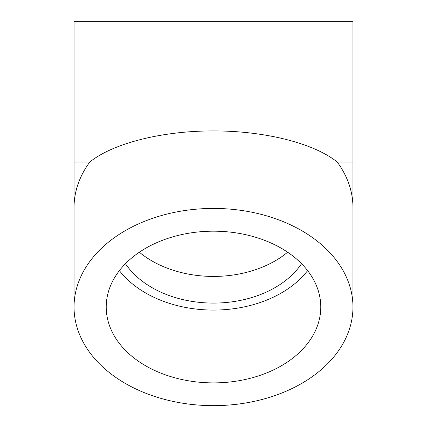 <?xml version="1.0" encoding="UTF-8"?>
<svg xmlns="http://www.w3.org/2000/svg" width="427" height="427" viewBox="0 0 427 427"><rect width="100%" height="100%" fill="white"/><g stroke="black" fill="none" stroke-linecap="round" stroke-linejoin="round"><path stroke-width="0.64" d="M307.611 270.627A107.278 75.857 0 0 1 213.5 310.071A107.278 75.857 0 0 1 119.389 270.627M320.778 307.04A107.278 75.857 0 0 1 213.5 382.891A107.278 75.857 0 0 1 106.222 307.04A107.278 75.857 0 0 1 213.5 231.183A107.278 75.857 0 0 1 320.778 307.04M125.463 263.689A97.409 68.875 180 0 0 213.5 303.09A97.409 68.875 180 0 0 301.537 263.689M213.5 21.35L352.958 21.35L352.958 207.554A139.458 98.61 0 0 0 337.218 162.041C314.01 143.232 264.494 130.785 213.5 130.934C162.506 130.785 112.99 143.232 89.782 162.041L74.042 162.041L74.042 21.35L213.5 21.35M213.5 208.424A139.458 98.61 180 0 0 74.042 307.04A139.458 98.61 180 0 0 213.5 405.65A139.458 98.61 180 0 0 352.958 307.04A139.458 98.61 180 0 0 213.5 208.424M287.649 252.218A97.409 68.875 0 0 1 213.5 276.429A97.409 68.875 0 0 1 139.351 252.218M337.218 162.041L352.958 162.041M74.042 307.04L74.042 207.554A139.458 98.61 0 0 1 89.782 162.041M352.958 307.04L352.958 207.554M74.042 162.041L74.042 207.554"/></g></svg>
